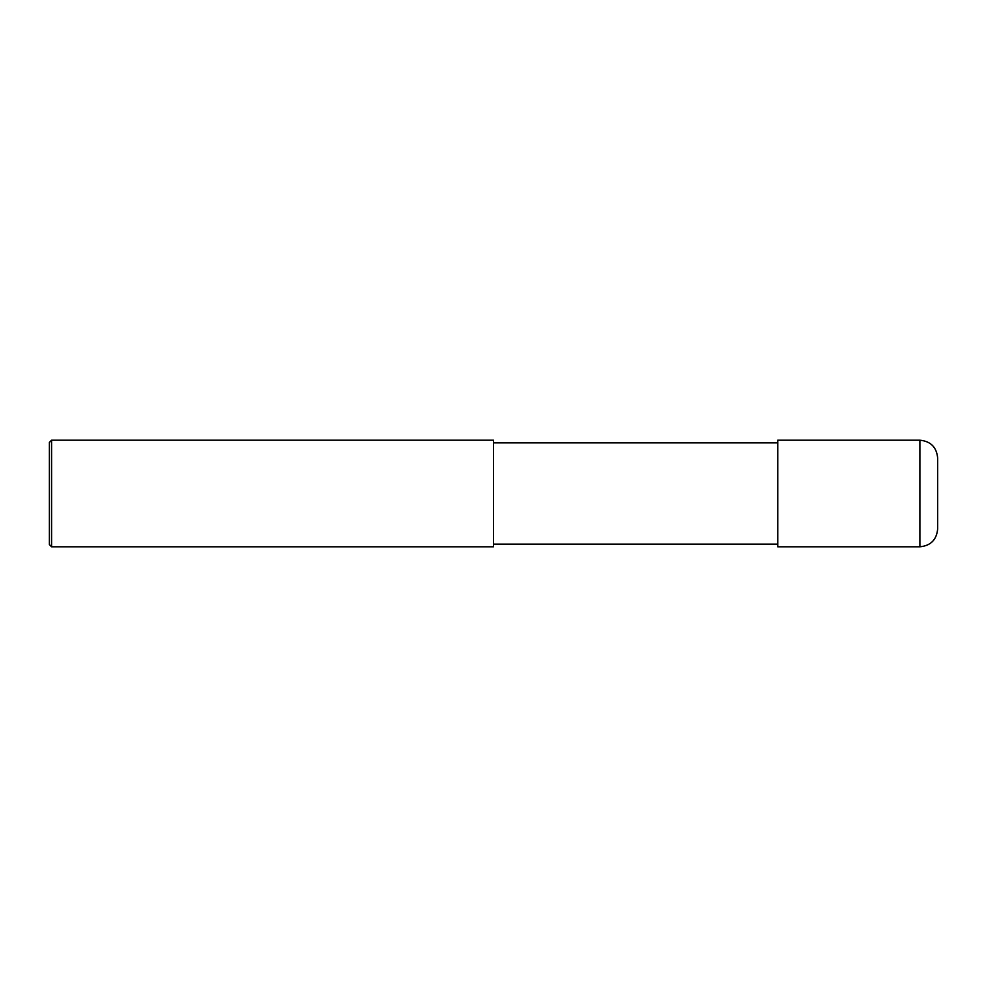 <?xml version="1.0" encoding="UTF-8"?>
<svg xmlns="http://www.w3.org/2000/svg" width="987" height="987" viewBox="0 0 987 987"><rect width="100%" height="100%" fill="white"/><g stroke="black" fill="none" stroke-linecap="round" stroke-linejoin="round"><path stroke-width="1.48" d="M919.884 440.202C930.679 441.251 936.601 447.173 937.65 457.968L937.65 529.032C936.601 539.827 930.679 545.749 919.884 546.798L777.756 546.798L777.756 440.202L919.884 440.202L919.884 546.798M493.5 442.867L777.756 442.867M493.5 440.202L493.5 546.798L51.571 546.798L51.571 440.202L493.5 440.202M51.571 546.798L49.35 544.577L49.35 442.423L51.571 440.202M493.5 544.133L777.756 544.133"/></g></svg>
